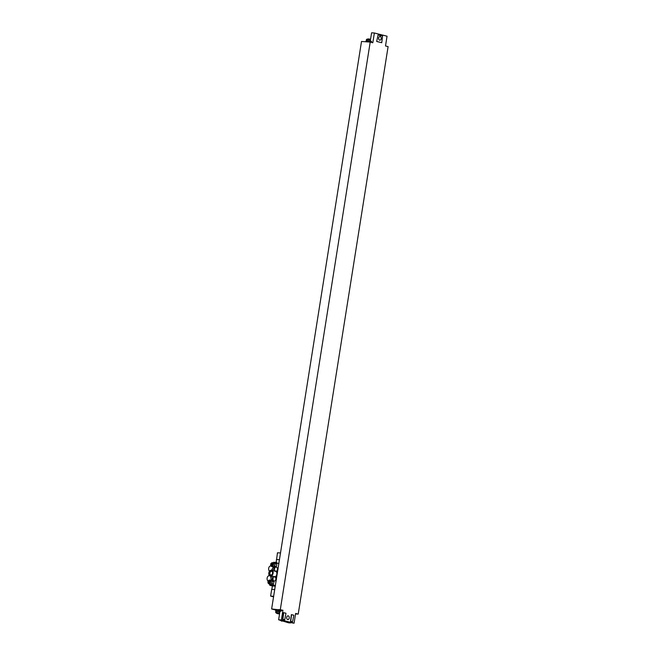 <?xml version="1.0" encoding="UTF-8"?>
<svg xmlns="http://www.w3.org/2000/svg" width="656" height="656" viewBox="0 0 656 656"><rect width="100%" height="100%" fill="white"/><g stroke="black" fill="none" stroke-linecap="round" stroke-linejoin="round"><path stroke-width="0.98" d="M280.317 609.572L370.205 42.082L361.513 41.467L271.633 608.957L282.933 610.236L281.391 619.986L294.077 623.2L295.618 613.45L298.218 614.114L295.544 613.926M281.752 610.154L282.933 610.236M278.677 609.875L275.873 609.695L275.823 610.875M275.807 610.105L271.633 608.957M278.726 609.572L281.35 609.883L281.695 610.49L278.652 610.006L278.726 609.572M279.489 611.072L280.784 611.236L279.489 611.072M370.205 42.082L372.821 42.747L374.363 32.997L387.048 36.211L385.507 45.961L388.098 46.617L298.218 614.114M287.681 619.551A1.87 1.304 -85.9 0 1 286.68 617.501A1.87 1.304 -85.9 0 1 288.099 615.845A1.87 1.304 -85.9 0 1 288.263 615.869A1.87 1.304 -85.9 0 1 289.255 617.919A1.87 1.304 -85.9 0 1 287.836 619.576A1.87 1.304 -85.9 0 1 287.681 619.551M292.576 621.773L290.51 621.281L291.362 614.623L293.822 615.213L292.576 621.773L290.715 621.298L291.559 614.639M284.729 619.781L282.67 619.297L283.515 612.638L285.975 613.229L284.729 619.781L282.867 619.305L283.712 612.655M376.659 41.467L378.102 34.924L382.587 36.055L381.743 42.714L376.659 41.467L378.102 34.924M381.743 42.714L376.856 41.476M380.226 36.474A1.87 1.304 94.1 0 0 380.07 36.449A1.87 1.304 94.1 0 0 378.651 38.105A1.87 1.304 94.1 0 0 379.644 40.155A1.87 1.304 94.1 0 0 379.808 40.18A1.87 1.304 94.1 0 0 381.226 38.524A1.87 1.304 94.1 0 0 380.226 36.474M366.073 41.057L366.999 40.549L370.984 41.156M368.902 41.328L365.925 41.115L365.818 41.771M368.623 41.968L371.722 42.107A1.648 1.648 0 0 0 371.083 41.123M369.779 40.975L369.582 40.885A1.648 1.648 0 0 0 368.68 41.623M374.363 32.997L371.599 32.8L370.304 40.943M370.476 39.893L366.491 39.434L366.294 40.541M282.014 621.15L282.039 621.15A3.854 2.673 -85.9 0 1 282.014 621.15A3.854 2.673 -85.9 0 1 280.448 620.248M275.873 611.433L275.832 610.793L276.684 610.752L279.981 611.244L275.7 610.777M275.75 611.335L279.891 611.786L275.881 611.359L275.7 612.515L279.71 612.95M279.579 613.778A4.403 4.403 0 0 1 275.717 612.548L275.7 612.515M279.989 611.171L278.628 619.789L288.591 622.815L290.378 622.938L285.901 621.798L294.077 623.2M278.628 619.789L281.391 619.986M290.378 622.938L290.477 622.454M288.443 622.036L288.361 622.519M276.57 559.519L277.48 552.77L280.579 552.983M273.626 596.845L270.616 596.083L271.682 589.375L274.774 589.588M270.616 596.083L273.716 596.304M279.513 559.699L276.414 559.478M279.513 559.716L276.57 559.502L276.102 562.454M272.379 585.947L271.838 589.383M269.69 584.775L272.404 585.956M272.502 585.98L275.315 586.177M278.898 563.553L276.955 563.061L276.438 566.366L274.2 566.628L275.012 564.234L274.364 563.028L276.652 562.495L276.955 563.061L276.652 562.495L273.65 562.282L273.167 562.799M276.242 580.355L276.242 580.027A2.862 1.984 94.1 0 0 275.594 576.501M271.625 570.195L273.06 567.448L274.413 567.538L272.839 570.564L276.028 571.458A2.985 2.132 -75.8 0 1 276.84 574.205A2.985 2.132 -75.8 0 1 275.192 576.772L271.961 576.107L272.494 579.666A2.862 1.984 -85.9 0 0 274.003 581.741L271.699 580.708A1.927 1.378 -75.8 0 1 271.969 582.881A1.927 1.378 -75.8 0 1 270.42 584.168A1.927 1.378 -75.8 0 1 270.247 584.135L268.903 583.799A1.927 1.378 -75.8 0 0 269.075 583.824A1.927 1.378 -75.8 0 0 270.731 582.151A1.927 1.378 -75.8 0 0 269.846 580.06A1.927 1.378 -75.8 0 0 269.673 580.035C267.697 580.65 267.451 581.905 268.903 583.799A1.927 1.378 -75.8 0 1 268.009 581.741A1.927 1.378 -75.8 0 1 269.632 580.035M275.323 586.144L272.994 585.554L274.003 581.741M274.774 576.87A2.091 1.451 94.1 0 0 274.593 576.837A2.091 1.451 94.1 0 0 273.011 578.69A2.091 1.451 94.1 0 0 274.118 580.986A2.091 1.451 94.1 0 0 274.298 581.011A2.091 1.451 94.1 0 0 275.881 579.158A2.091 1.451 94.1 0 0 274.774 576.87M274.413 567.538A2.862 1.984 -85.9 0 1 276.192 566.325A2.862 1.984 -85.9 0 1 276.438 566.366M276.447 571.925A2.862 1.984 94.1 0 0 277.98 569.039L278.078 568.736M276.315 567.12A2.091 1.451 94.1 0 0 276.135 567.096A2.091 1.451 94.1 0 0 274.552 568.949A2.091 1.451 94.1 0 0 275.659 571.237A2.091 1.451 94.1 0 0 275.84 571.261A2.091 1.451 94.1 0 0 277.422 569.408A2.091 1.451 94.1 0 0 276.315 567.12M269.501 571.245A2.862 1.984 -85.9 0 1 268.747 567.965A2.862 1.984 -85.9 0 1 270.821 565.939L270.944 565.948M268.132 581.134A2.862 1.984 -85.9 0 1 267.123 578.1A2.862 1.984 -85.9 0 1 268.927 575.714A2.862 1.984 -85.9 0 1 269.28 575.689L269.649 575.714M274.2 566.628L273.929 566.604A1.927 1.378 -75.8 0 0 274.88 564.636A1.927 1.378 -75.8 0 0 273.937 563.078A1.927 1.378 -75.8 0 0 273.765 563.045M272.962 566.784L273.929 566.604M269.591 583.971L271.002 584.266L272.01 583.176L271.969 580.724M271.002 584.266L272.994 585.554L269.993 585.341L269.821 584.176M271.281 576.239L271.961 576.107M271.428 570.162A2.985 2.132 -75.8 0 0 268.853 572.762A2.985 2.132 -75.8 0 0 270.223 576.001A2.985 2.132 -75.8 0 0 270.493 576.042A2.985 2.132 -75.8 0 0 273.068 573.442A2.985 2.132 -75.8 0 0 271.691 570.212A2.985 2.132 -75.8 0 0 271.428 570.162M270.616 576.099L271.141 579.576L272.494 579.666M272.839 570.564L272.207 570.359L272.839 570.564M271.51 571.327A1.87 1.337 104.2 0 1 271.682 571.351A1.87 1.337 104.2 0 1 272.543 573.385A1.87 1.337 104.2 0 1 270.928 575.009A1.87 1.337 104.2 0 1 270.764 574.984A1.87 1.337 104.2 0 1 269.903 572.959A1.87 1.337 104.2 0 1 271.51 571.327M271.313 570.884A2.255 1.607 104.2 0 1 272.576 573.221A2.255 1.607 104.2 0 1 270.608 575.32A2.255 1.607 104.2 0 1 269.337 572.991A2.255 1.607 104.2 0 1 271.313 570.884M274.364 563.028L273.183 562.946M278.144 613.786A4.395 3.141 104.2 0 1 277.398 613.532M277.037 613.442A4.395 3.141 -75.8 0 0 277.775 613.696A4.395 3.05 -85.9 0 1 277.078 613.311A4.19 2.993 -75.8 0 0 277.267 613.335A4.19 2.993 -75.8 0 0 277.463 613.335A4.395 3.05 94.1 0 0 278.16 613.721A4.395 3.141 -75.8 0 0 278.972 613.581A4.19 2.911 94.1 0 0 279.333 613.672A4.395 3.141 104.2 0 1 278.529 613.819A4.395 3.05 94.1 0 0 279.292 613.803A4.19 2.993 104.2 0 1 279.095 613.795M369.558 39.098A4.395 3.141 104.2 0 1 370.296 39.352A4.19 2.911 94.1 0 0 369.935 39.262A4.395 3.141 -75.8 0 0 369.189 39.007A4.395 3.05 94.1 0 0 368.426 39.016A4.19 2.993 -75.8 0 0 368.229 38.999A4.19 2.993 -75.8 0 0 368.041 38.991A4.395 3.05 -85.9 0 1 368.615 38.958M269.739 582.405L269.37 580.954L268.558 582.315L269.075 582.831L269.739 582.405M272.486 565.07L272.117 563.627L271.297 564.988L271.822 565.505L272.486 565.07M275.422 585.537L273.478 585.037L272.01 583.176M272.371 562.7A1.927 1.378 -75.8 0 0 270.748 564.414A1.927 1.378 -75.8 0 0 271.641 566.472A1.927 1.378 -75.8 0 0 271.814 566.497A1.927 1.378 -75.8 0 0 273.478 564.816A1.927 1.378 -75.8 0 0 272.593 562.733A1.927 1.378 -75.8 0 0 272.42 562.709M272.232 562.881A1.706 1.222 -75.8 0 0 270.739 564.48A1.706 1.222 -75.8 0 0 271.699 566.243A1.706 1.222 -75.8 0 0 273.191 564.652A1.706 1.222 -75.8 0 0 272.232 562.881M268.96 583.569A1.706 1.222 -75.8 0 0 270.444 581.979A1.706 1.222 -75.8 0 0 269.485 580.216A1.706 1.222 -75.8 0 0 268.001 581.806A1.706 1.222 -75.8 0 0 268.96 583.569M272.855 581.208L272.265 581.56M273.65 562.282L273.224 562.897M276.955 563.061L275.012 564.234M275.2 566.415L274.757 565.849M280.784 611.236A1.648 1.648 0 0 0 281.695 610.498M278.652 610.014A1.648 1.648 0 0 0 279.284 610.998M370.542 39.458A4.403 4.403 0 0 0 366.491 39.434M269.944 585.332L272.453 585.972M272.798 566.759L271.641 566.472C270.19 564.578 270.444 563.324 272.396 562.7L273.937 563.078M270.994 580.355L269.657 580.027M269.222 583.258L269.698 585.054M271.002 576.198L270.223 576.001M272.47 570.408L271.691 570.212"/></g></svg>
